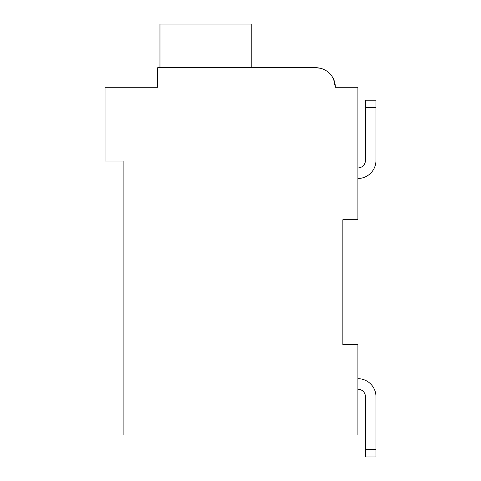 <?xml version="1.0" encoding="UTF-8"?>
<svg xmlns="http://www.w3.org/2000/svg" width="481" height="481" viewBox="0 0 481 481"><rect width="100%" height="100%" fill="white"/><g stroke="black" fill="none" stroke-linecap="round" stroke-linejoin="round"><path stroke-width="0.72" d="M342.857 219.727L357.906 219.727L357.906 87.271L335.329 87.271A19.571 19.571 0 0 0 315.758 67.701L157.714 67.701L157.714 87.271L105.032 87.271L105.032 161.027L123.094 161.027L123.094 434.974L357.906 434.974L357.906 344.661L342.857 344.661L342.857 219.727M153.198 87.271L157.714 87.271L157.714 76.732M315.758 67.701L320.4 68.26L315.758 67.701L320.4 68.26L315.758 67.701L320.4 68.26L315.758 67.701L320.4 68.26L315.758 67.701L320.4 68.26L315.758 67.701L320.4 68.26L315.758 67.701L254.046 67.701M339.845 87.271L335.329 87.271L333.658 79.353L335.329 87.271M324.789 69.907L325.974 70.581L324.789 69.907M328.547 72.457L331.505 75.649L328.547 72.457M251.791 67.701L251.791 24.05L159.969 24.05L159.969 67.701M375.968 160.426L375.968 107.738L375.968 160.426L375.968 107.738L375.968 160.426L375.968 107.738L375.968 160.426L375.968 107.738L375.968 160.426L375.968 107.738L375.968 160.426L375.968 107.738L365.434 107.738L365.434 100.216L375.968 100.216L375.968 160.426A18.062 18.062 0 0 1 357.906 178.487M365.434 160.426A7.528 7.528 0 0 1 357.906 167.947A7.528 7.528 0 0 0 365.434 160.426A7.528 7.528 0 0 1 357.906 167.947A7.528 7.528 0 0 0 365.434 160.426A7.528 7.528 0 0 1 357.906 167.947A7.528 7.528 0 0 0 365.434 160.426A7.528 7.528 0 0 1 357.906 167.947A7.528 7.528 0 0 0 365.434 160.426A7.528 7.528 0 0 1 357.906 167.947A7.528 7.528 0 0 0 365.434 160.426A7.528 7.528 0 0 1 357.906 167.947A7.528 7.528 0 0 0 365.434 160.426L365.434 107.738M357.906 378.679A18.062 18.062 0 0 1 375.968 396.741L375.968 456.95L365.434 456.95L365.434 396.741A7.528 7.528 0 0 0 357.906 389.213A7.528 7.528 0 0 1 365.434 396.741A7.528 7.528 0 0 0 357.906 389.213A7.528 7.528 0 0 1 365.434 396.741A7.528 7.528 0 0 0 357.906 389.213A7.528 7.528 0 0 1 365.434 396.741A7.528 7.528 0 0 0 357.906 389.213A7.528 7.528 0 0 1 365.434 396.741A7.528 7.528 0 0 0 357.906 389.213A7.528 7.528 0 0 1 365.434 396.741A7.528 7.528 0 0 0 357.906 389.213A7.528 7.528 0 0 1 365.434 396.741M375.968 449.422L365.434 449.422"/></g></svg>

